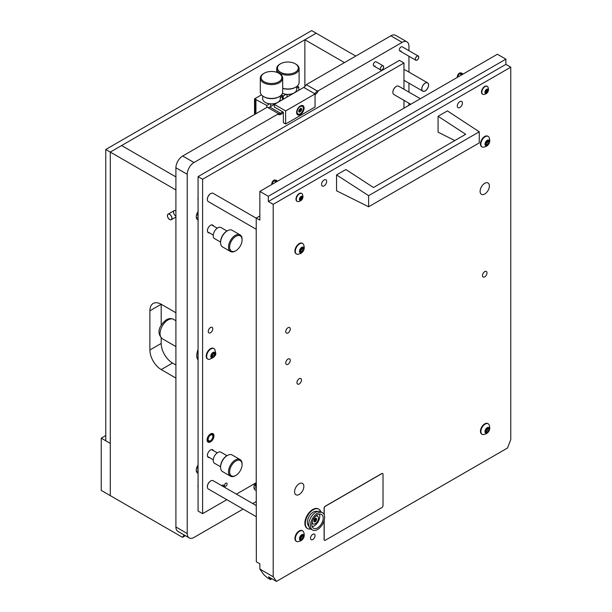 <?xml version="1.0" encoding="UTF-8"?>
<svg xmlns="http://www.w3.org/2000/svg" width="612" height="612" viewBox="0 0 612 612"><rect width="100%" height="100%" fill="white"/><g stroke="black" fill="none" stroke-linecap="round" stroke-linejoin="round"><path stroke-width="0.92" d="M383.188 65.859A2.402 1.385 -60 0 1 383.556 67.787A2.402 1.385 -60 0 1 381.987 69.898A2.402 1.385 -60 0 1 380.786 70.02A2.402 1.385 -60 0 1 380.419 68.093A2.402 1.385 -60 0 1 381.987 65.981A2.402 1.385 -60 0 1 383.188 65.859L376.204 61.827A2.402 1.385 120 0 0 375.011 61.95A2.402 1.385 120 0 0 373.442 64.061A2.402 1.385 120 0 0 373.81 65.989A2.402 1.385 120 0 0 375.011 65.867M418.256 56.067A2.402 1.385 -60 0 1 418.623 57.987A2.402 1.385 -60 0 1 417.055 60.098A2.402 1.385 -60 0 1 415.854 60.221A2.402 1.385 -60 0 1 415.487 58.301A2.402 1.385 -60 0 1 417.055 56.182A2.402 1.385 -60 0 1 418.256 56.067L402.229 46.81A2.402 1.385 120 0 0 401.028 46.925A2.402 1.385 120 0 0 399.46 49.044A2.402 1.385 120 0 0 399.827 50.964A2.402 1.385 120 0 0 401.028 50.85M427.581 82.842A4.797 2.769 -60 0 1 428.323 86.69A4.797 2.769 -60 0 1 425.187 90.92A4.797 2.769 -60 0 1 422.785 91.157A4.797 2.769 -60 0 1 422.051 87.309A4.797 2.769 -60 0 1 425.187 83.079A4.797 2.769 -60 0 1 427.581 82.842L405.687 70.204A4.797 2.769 120 0 0 403.966 70.128M267.52 107.337A4.797 2.769 120 0 0 269.785 107.024L274.321 104.407L274.321 107.016L283.371 112.241L283.371 122.691L285.636 123.999L315.05 107.016L315.05 93.95L303.751 87.417A4.797 2.769 120 0 0 306.283 84.647L317.031 90.851L318.317 90.76A5.6 3.236 -60 0 1 315.065 94.6L315.05 94.569M408.946 50.689L408.946 46.275A9.601 5.539 120 0 0 406.957 41.884L395.643 35.351A9.601 5.539 120 0 0 390.846 35.825L306.283 84.647M283.371 112.891L281.099 114.207A5.6 3.236 -60 0 1 277.848 114.123L278.001 113.381L267.253 107.177L182.69 155.999A9.601 5.539 120 0 0 175.904 167.757L175.904 526.986A9.601 5.539 120 0 0 177.893 531.377L189.207 537.91A9.601 5.539 120 0 0 194.004 537.435L243.109 509.085M254.867 483.488A6.403 3.695 120 0 0 255.288 490.074A6.403 3.695 120 0 0 256.336 490.373M198.074 197.033A10.396 6.005 120 0 0 198.074 200.002M198.074 484.612A10.396 6.005 120 0 0 198.074 487.58M198.074 349.582A12.079 6.977 120 0 0 198.074 360.047M198.074 464.936A6.403 3.695 120 0 0 197.592 473.091A6.403 3.695 120 0 0 198.074 473.298M277.848 114.123L194.004 162.532A9.601 5.539 120 0 0 187.218 174.29L187.218 533.519A9.601 5.539 120 0 0 189.207 537.91M252.71 503.546L256.336 501.45M408.946 105.318L408.946 103.221M408.946 92.137L408.946 83.171M408.946 72.086L408.946 56.227M406.957 41.884A9.601 5.539 120 0 0 402.161 42.358L318.317 90.76M198.074 211.515A6.403 3.695 120 0 0 197.592 219.67A6.403 3.695 120 0 0 198.074 219.876M303.751 87.417L314.499 93.621A4.797 2.769 120 0 0 317.031 90.851M278.001 113.381A4.797 2.769 120 0 0 278.131 113.465A4.797 2.769 120 0 0 280.533 113.228L282.805 111.912M225.79 486.226A1.844 1.063 120 0 0 226.998 484.605A1.844 1.063 120 0 0 226.715 483.136A1.844 1.063 120 0 0 225.79 483.228A1.844 1.063 120 0 0 224.589 484.849A1.844 1.063 120 0 0 224.872 486.318A1.844 1.063 120 0 0 225.79 486.226M223.556 486.708A1.844 1.063 120 0 0 223.319 485.094A1.844 1.063 120 0 0 222.401 485.186A1.844 1.063 120 0 0 221.804 485.698M210.52 433.916A4.881 2.815 -60 0 1 212.961 433.671A4.881 2.815 -60 0 1 213.71 437.58A4.881 2.815 -60 0 1 210.52 441.879A4.881 2.815 -60 0 1 208.08 442.124A4.881 2.815 -60 0 1 207.33 438.215A4.881 2.815 -60 0 1 210.52 433.916M213.435 225.958A4.399 2.54 120 0 0 212.724 225.078A4.399 2.54 120 0 0 210.52 225.3A4.399 2.54 120 0 0 207.644 229.179A4.399 2.54 120 0 0 208.325 232.705A4.399 2.54 120 0 0 209.434 232.881M213.435 450.639A4.399 2.54 120 0 0 212.724 449.759A4.399 2.54 120 0 0 210.52 449.981A4.399 2.54 120 0 0 207.644 453.859A4.399 2.54 120 0 0 208.325 457.386A4.399 2.54 120 0 0 209.434 457.562M210.52 332.744A3.198 1.844 120 0 0 212.609 329.922A3.198 1.844 120 0 0 212.119 327.359A3.198 1.844 120 0 0 210.52 327.519A3.198 1.844 120 0 0 208.432 330.335A3.198 1.844 120 0 0 208.922 332.897A3.198 1.844 120 0 0 210.52 332.744M403.966 89.26L403.966 62.998L202.603 179.255L202.603 513.659L226.822 499.683M236.416 494.136L256.336 482.638M403.966 108.194L403.966 100.345M202.603 179.255L198.074 176.638L198.074 511.051L202.603 513.659M403.966 62.998L399.445 60.381L198.074 176.638M209.22 440.946A3.358 1.943 120 0 0 212.364 438.559A3.358 1.943 120 0 0 212.203 434.987A3.358 1.943 120 0 0 211.821 434.849A3.358 1.943 120 0 0 208.677 437.236A3.358 1.943 120 0 0 208.837 440.808A3.358 1.943 120 0 0 209.22 440.946M344.464 62.6L304.868 39.742L304.868 86.552M355.779 56.075L316.182 33.216L304.868 39.742M175.904 210.865A3.198 1.844 -120 0 0 175.789 210.803A3.198 1.844 -120 0 0 174.19 210.643A3.198 1.844 -120 0 0 173.701 213.206A3.198 1.844 -120 0 0 175.789 216.028M183.822 534.804L183.822 535.477L184.403 535.14M185.36 535.691L182.514 537.336L110.29 495.636L110.29 443.386L101.24 438.161L105.769 435.545M182.514 537.336L183.822 535.477M175.904 378.071L161.201 369.579A15.996 9.234 60 0 1 149.886 349.988L149.886 310.797A15.996 9.234 60 0 1 153.199 303.476A15.996 9.234 60 0 1 161.201 304.263L175.904 312.755M175.904 189.965L110.29 152.082L110.29 495.636L101.24 490.411L101.24 438.161M175.904 176.899L121.604 145.549L110.29 152.082L110.29 443.386L105.769 440.77L105.769 149.473L110.29 152.082L316.182 33.216L311.653 30.6L105.769 149.473M149.886 310.797L161.201 304.263L161.201 325.202M175.904 365.004L172.507 363.046A15.996 9.234 60 0 1 161.201 343.454L161.201 337.878M170.526 215.072A3.121 1.798 60 0 1 171.72 219.088A3.121 1.798 60 0 1 168.843 218.805A3.121 1.798 60 0 1 167.642 214.789A3.121 1.798 60 0 1 170.526 215.072M171.773 219.142A3.198 1.844 60 0 1 171.284 219.708A3.198 1.844 60 0 1 168.422 218.385A3.198 1.844 60 0 1 167.589 214.736A3.198 1.844 60 0 1 168.086 214.169A3.198 1.844 60 0 1 170.939 215.493A3.198 1.844 60 0 1 171.773 219.142M304.08 108.125A5.279 3.045 120 0 0 300.347 105.968A5.279 3.045 120 0 0 296.613 112.44A5.279 3.045 120 0 0 300.347 114.589A5.279 3.045 120 0 0 304.08 108.125M285.636 123.999L285.636 110.933L315.05 93.95M285.636 110.933L274.321 104.407L303.736 87.424M266.832 107.421L266.832 105.463L254.531 98.853L261.454 94.852M266.832 105.463L269.617 103.856M280.296 97.691L282.384 96.482L280.816 95.579M283.234 99.259L283.234 95.992L281.443 94.959M283.234 95.992L286.018 94.386M296.698 88.22L298.786 87.011L297.218 86.108M270.649 106.526L270.649 103.956M287.051 97.056L287.051 94.485M282.384 99.748L282.384 96.482M254.531 114.528L254.531 98.853M298.786 90.278L298.786 87.011M255.938 113.71L255.938 99.182M255.089 114.199L255.089 99.182M282.461 93.307A8.797 5.08 -0 0 0 294.12 92.909L293.783 93.108A8.316 4.804 180 0 1 282.453 93.338M282.698 88.25A11.2 6.464 -0 0 0 295.818 87.095L295.252 87.424A10.396 6.005 180 0 1 282.698 88.373M279.982 64.107L280.548 63.778A10.396 6.005 -0 0 0 280.548 72.27A10.396 6.005 -0 0 0 295.252 72.27A10.396 6.005 -0 0 0 295.252 63.778A10.396 6.005 -0 0 0 280.548 63.778L279.982 64.107A11.2 6.464 180 0 0 276.7 68.674L276.7 72.3M295.252 63.778L295.818 64.107A11.2 6.464 180 0 1 299.1 68.674A11.2 6.464 180 0 1 295.818 73.249A11.2 6.464 180 0 1 283.616 74.649A11.2 6.464 180 0 1 276.7 68.674M293.783 93.108L294.12 92.909A8.797 5.08 -0 0 0 296.698 89.314L296.698 86.522M295.252 87.424L295.818 87.095A11.2 6.464 -0 0 0 299.1 82.521L299.1 68.674M262.693 95.992L262.693 98.784A8.797 5.08 -0 0 0 265.271 102.38A8.797 5.08 -0 0 0 277.718 102.38L277.381 102.579A8.316 4.804 180 0 1 265.616 102.579A8.316 4.804 180 0 1 265.447 102.479M278.85 96.895L279.416 96.566L278.85 96.895A10.396 6.005 180 0 1 264.139 96.895L263.581 96.566A11.2 6.464 -0 0 0 279.416 96.566L279.416 96.566A11.2 6.464 -0 0 0 282.698 91.991L282.698 78.145A11.2 6.464 180 0 1 279.416 82.719A11.2 6.464 180 0 1 267.207 84.119A11.2 6.464 180 0 1 260.299 78.145A11.2 6.464 180 0 1 263.581 73.578L264.139 73.249A10.396 6.005 -0 0 0 264.147 81.74A10.396 6.005 -0 0 0 278.85 81.74A10.396 6.005 -0 0 0 278.85 73.249A10.396 6.005 -0 0 0 264.139 73.249L263.581 73.578M260.299 78.145L260.299 91.991A11.2 6.464 -0 0 0 263.581 96.566M277.381 102.579L277.718 102.38A8.797 5.08 -0 0 0 280.296 98.784L280.296 95.992M278.85 73.249L279.416 73.578A11.2 6.464 180 0 1 282.698 78.145M256.336 483.251A0.91 0.528 -60 0 1 256.244 483.273A0.666 0.383 120 0 0 255.785 484.467A0.91 0.528 -60 0 1 255.831 484.49A0.91 0.528 -60 0 1 255.785 485.63A0.666 0.383 120 0 0 256.244 486.288A0.91 0.528 -60 0 1 256.336 486.203M256.336 486.877A3.167 1.828 -60 0 1 255.64 483.84A3.167 1.828 -60 0 1 256.26 482.684M255.984 485.507A0.666 0.383 120 0 0 256.336 484.918M302.137 106.266A4.399 2.54 120 0 0 301.923 106.113A4.399 2.54 120 0 0 300.018 106.174M301.135 110.871L301.754 109.273L301.035 108.163L299.237 109.617L298.687 111.315L299.314 112.203L301.135 110.871M299.352 110.78L300.507 108.638M303.284 108.385A4.399 2.54 120 0 0 302.374 106.373A4.399 2.54 120 0 0 298.985 107.551A4.399 2.54 120 0 0 297.065 111.981A4.399 2.54 120 0 0 297.975 113.993A4.399 2.54 120 0 0 301.364 112.815A4.399 2.54 120 0 0 303.284 108.385M296.621 112.05A4.399 2.54 120 0 0 297.524 113.733A4.399 2.54 120 0 0 297.761 113.84M298.641 111.04L299.26 110.726L300.469 111.43M383.625 66.991A2.318 1.339 -60 0 1 381.987 69.829A2.318 1.339 -60 0 1 380.343 68.888A2.318 1.339 -60 0 1 381.987 66.042A2.318 1.339 -60 0 1 383.625 66.991M415.418 59.089A2.318 1.339 -60 0 1 417.055 56.25A2.318 1.339 -60 0 1 418.7 57.191A2.318 1.339 -60 0 1 417.055 60.037A2.318 1.339 -60 0 1 415.418 59.089M428.522 85.076A4.72 2.723 -60 0 1 425.187 90.851A4.72 2.723 -60 0 1 421.852 88.931A4.72 2.723 -60 0 1 425.187 83.148A4.72 2.723 -60 0 1 428.522 85.076M198.074 359.925A11.995 6.931 -60 0 1 198.074 349.712M214.277 353.078A0.91 0.528 -60 0 1 214.315 352.78A0.666 0.383 120 0 0 213.512 352.711A0.91 0.528 -60 0 1 212.555 353.323A0.91 0.528 -60 0 1 212.509 353.292A0.666 0.383 120 0 0 211.706 354.294A0.91 0.528 -60 0 1 211.201 355.587A0.666 0.383 120 0 0 211.201 356.658A0.91 0.528 -60 0 1 211.553 356.666A0.91 0.528 -60 0 1 211.706 357.377A0.666 0.383 120 0 0 212.509 357.446A0.91 0.528 -60 0 1 213.466 356.834A0.91 0.528 -60 0 1 213.512 356.865A0.666 0.383 120 0 0 214.315 355.863A0.91 0.528 -60 0 1 214.277 355.626A0.91 0.528 -60 0 1 214.82 354.57A0.666 0.383 120 0 0 214.82 353.499A0.91 0.528 -60 0 1 214.46 353.491A0.91 0.528 -60 0 1 214.277 353.078M211.905 355.932A0.666 0.383 120 0 0 212.616 354.883A0.91 0.528 -60 0 1 212.578 354.639A0.91 0.528 -60 0 1 213.121 353.591A0.666 0.383 120 0 0 213.512 352.94M215.248 353.782A3.167 1.828 -60 0 1 213.007 357.668A3.167 1.828 -60 0 1 210.773 356.375A3.167 1.828 -60 0 1 213.007 352.489A3.167 1.828 -60 0 1 215.248 353.782M209.159 359.435A6.082 3.511 -60 0 1 207.912 359.152A6.082 3.511 -60 0 1 206.649 356.375A6.082 3.511 -60 0 1 209.304 350.255A6.082 3.511 -60 0 1 213.993 348.626A6.082 3.511 -60 0 1 214.858 349.567L215.592 352.596C216.518 355.09 214.376 357.37 209.159 359.435M213.772 348.511A6.082 3.511 120 0 0 213.557 348.373A6.082 3.511 120 0 0 208.876 350.003A6.082 3.511 120 0 0 206.221 356.123A6.082 3.511 120 0 0 207.483 358.907A6.082 3.511 120 0 0 207.705 359.014M210.91 356.291A0.91 0.528 -60 0 1 211.767 355.855A0.91 0.528 -60 0 1 211.813 355.886L213.42 356.811M198.074 467.537A0.666 0.383 120 0 0 198.074 468.608L197.684 468.379M198.074 469.595A3.167 1.828 -60 0 1 197.645 468.318A3.167 1.828 -60 0 1 198.074 466.551M198.074 214.116A0.666 0.383 120 0 0 198.074 215.187L197.684 214.965M198.074 216.174A3.167 1.828 -60 0 1 197.645 214.904A3.167 1.828 -60 0 1 198.074 213.129M235.299 475.715L235.865 475.386A8.797 5.08 -60 0 1 229.638 471.798A8.797 5.08 -60 0 1 235.865 461.02A8.797 5.08 -60 0 1 242.084 464.607A8.797 5.08 -60 0 1 235.865 475.386L235.299 475.715A9.601 5.539 -60 0 1 230.495 476.19A9.601 5.539 -60 0 1 229.026 468.494A9.601 5.539 -60 0 1 235.299 460.04A9.601 5.539 -60 0 1 240.095 459.566A9.601 5.539 -60 0 1 242.084 463.957L242.084 464.607M230.495 476.19L222.577 471.615A9.601 5.539 -60 0 1 220.588 467.224L220.588 466.573A8.797 5.08 -60 0 1 226.815 455.795L227.373 455.466A9.601 5.539 -60 0 1 232.178 454.991L240.095 459.566M220.588 466.772L214.56 463.292A6.403 3.695 -60 0 1 213.58 458.166A6.403 3.695 -60 0 1 217.757 452.528A6.403 3.695 -60 0 1 220.963 452.207L226.998 455.695M226.815 455.795L227.373 455.466A9.601 5.539 -60 0 0 220.588 467.224M235.299 251.035L235.865 250.706A8.797 5.08 -60 0 1 229.638 247.11A8.797 5.08 -60 0 1 235.865 236.339A8.797 5.08 -60 0 1 242.084 239.927A8.797 5.08 -60 0 1 235.865 250.706L235.299 251.035A9.601 5.539 -60 0 1 230.495 251.509A9.601 5.539 -60 0 1 229.026 243.813A9.601 5.539 -60 0 1 235.299 235.36A9.601 5.539 -60 0 1 240.095 234.886A9.601 5.539 -60 0 1 242.084 239.277L242.084 239.927M230.495 251.509L222.577 246.934A9.601 5.539 -60 0 1 220.588 242.543L220.588 241.885A8.797 5.08 -60 0 1 226.815 231.114L227.373 230.785A9.601 5.539 -60 0 1 232.178 230.311L240.095 234.886M220.588 242.092L214.56 238.611A6.403 3.695 -60 0 1 213.58 233.486A6.403 3.695 -60 0 1 217.757 227.848A6.403 3.695 -60 0 1 220.963 227.526L226.998 231.015M226.815 231.114L227.373 230.785A9.601 5.539 -60 0 0 220.588 242.543M420.36 98.723L398.672 86.208A4.797 2.769 120 0 0 396.278 86.445A4.797 2.769 120 0 0 392.881 92.32L392.881 92.06A4.483 2.586 -60 0 1 396.048 86.575A4.483 2.586 -60 0 1 396.163 86.514M392.881 92.32A4.797 2.769 120 0 0 393.876 94.516L410.767 104.27M256.336 505.634L213.144 480.703A4.797 2.769 120 0 0 210.75 480.94A4.797 2.769 120 0 0 207.353 486.815L207.353 486.555A4.483 2.586 -60 0 1 210.52 481.07A4.483 2.586 -60 0 1 210.635 481.009M207.353 486.815A4.797 2.769 120 0 0 208.348 489.011L256.336 516.719M256.221 218.186L213.144 193.315A4.797 2.769 120 0 0 210.75 193.56A4.797 2.769 120 0 0 207.353 199.435L207.353 199.175A4.483 2.586 -60 0 1 210.52 193.69A4.483 2.586 -60 0 1 210.635 193.621M207.353 199.435A4.797 2.769 120 0 0 208.348 201.631L256.221 229.27M324.1 520.621L324.1 539.524A1.599 0.926 120 0 0 324.429 540.258A1.599 0.926 120 0 0 324.475 540.281M324.192 520.292L324.192 539.577A1.599 0.926 120 0 0 324.521 540.312A1.599 0.926 120 0 0 325.324 540.228L381.888 507.577A1.599 0.926 120 0 0 383.02 505.611L383.02 474.262A1.599 0.926 120 0 0 382.684 473.535A1.599 0.926 120 0 0 381.888 473.612L325.324 506.269A1.599 0.926 120 0 0 324.192 508.228L324.192 514.761M382.638 473.504A1.599 0.926 120 0 0 382.592 473.481A1.599 0.926 120 0 0 381.796 473.558L325.232 506.216A1.599 0.926 120 0 0 324.1 508.174L324.1 514.539M457.822 77.097A3.198 1.844 -60 0 1 459.574 73.669L460.584 73.088A3.198 1.844 -60 0 1 461.349 73.035A3.198 1.844 -60 0 1 461.678 73.157L463.162 74.014M460.584 73.088L462.672 74.297M457.401 77.341A2.945 1.698 -60 0 1 457.317 76.737A2.945 1.698 -60 0 1 459.398 73.134A2.945 1.698 -60 0 1 460.568 72.874L461.349 73.035M461.67 74.878L459.574 73.669M272.294 184.212A3.198 1.844 -60 0 1 274.046 180.785L275.056 180.203A3.198 1.844 -60 0 1 275.821 180.142A3.198 1.844 -60 0 1 276.15 180.272L277.634 181.129M275.056 180.203L277.144 181.412M271.873 184.457A2.945 1.698 -60 0 1 271.789 183.852A2.945 1.698 -60 0 1 273.87 180.249A2.945 1.698 -60 0 1 275.04 179.989L275.821 180.142M276.142 181.994L274.046 180.785M336.546 174.91L336.546 190.783L368.615 206.78L368.615 195.679L336.546 174.91L345.879 169.524L373.481 187.517L465.678 134.288L438.077 116.288L447.41 110.902L479.257 131.802L368.615 195.679M479.257 131.802L479.257 142.902L368.615 206.78M438.077 116.288L438.077 132.161L454.8 140.569M311.883 524.637A8.002 4.621 120 0 0 313.543 528.294A8.002 4.621 120 0 0 319.701 526.152A8.002 4.621 120 0 0 323.197 518.104A8.002 4.621 120 0 0 321.537 514.44A8.002 4.621 120 0 0 315.371 516.582A8.002 4.621 120 0 0 311.883 524.637M312.219 526.664A8.002 4.621 120 0 0 319.801 516.146A8.002 4.621 120 0 0 319.464 514.118M322.539 512.711L320.841 511.731A9.999 5.776 120 0 0 318.913 511.265A9.999 5.776 120 0 0 308.769 524.469A9.999 5.776 120 0 0 309.473 527.613A9.999 5.776 120 0 0 310.842 529.051L312.541 530.03A9.999 5.776 120 0 0 320.244 527.345A9.999 5.776 120 0 0 324.612 517.285A9.999 5.776 120 0 0 322.539 512.711A9.999 5.776 120 0 0 314.836 515.388A9.999 5.776 120 0 0 310.468 525.448A9.999 5.776 120 0 0 312.541 530.03M318.913 511.265L315.784 511.326A8.285 4.781 120 0 0 307.385 522.266A8.285 4.781 120 0 0 307.966 524.866L309.473 527.613M318.607 509.062A11.2 6.464 120 0 0 318.385 508.924A11.2 6.464 120 0 0 309.756 511.923A11.2 6.464 120 0 0 304.868 523.199A11.2 6.464 120 0 0 307.186 528.324A11.2 6.464 120 0 0 307.415 528.447M320.764 511.686A11.2 6.464 120 0 0 318.837 509.184A11.2 6.464 120 0 0 310.207 512.19A11.2 6.464 120 0 0 305.319 523.459A11.2 6.464 120 0 0 307.637 528.584A11.2 6.464 120 0 0 310.766 528.998M486.127 429.433A0.91 0.528 -60 0 1 485.897 429.517A0.666 0.383 120 0 0 485.431 430.718A0.91 0.528 -60 0 1 485.477 430.741A0.91 0.528 -60 0 1 485.431 431.873A0.666 0.383 120 0 0 485.897 432.539A0.91 0.528 -60 0 1 486.586 432.309A0.91 0.528 -60 0 1 486.762 432.615A0.666 0.383 120 0 0 487.695 432.08A0.91 0.528 -60 0 1 488.567 430.993A0.666 0.383 120 0 0 489.026 429.8A0.91 0.528 -60 0 1 488.98 429.777A0.91 0.528 -60 0 1 489.026 428.637A0.666 0.383 120 0 0 488.567 427.979A0.91 0.528 -60 0 1 488.33 428.163A0.91 0.528 -60 0 1 487.879 428.201A0.91 0.528 -60 0 1 487.695 427.895A0.666 0.383 120 0 0 486.762 428.438A0.91 0.528 -60 0 1 486.127 429.433M485.63 431.758A0.666 0.383 120 0 0 485.997 431.1A0.91 0.528 -60 0 1 486.869 430.014A0.666 0.383 120 0 0 487.42 428.874M487.228 427.673A3.167 1.828 -60 0 1 489.47 428.966A3.167 1.828 -60 0 1 487.228 432.845A3.167 1.828 -60 0 1 484.987 431.552A3.167 1.828 -60 0 1 487.228 427.673M485.171 424.101A6.082 3.511 -60 0 1 488.208 423.802A6.082 3.511 -60 0 1 489.08 424.743C490.533 428.499 489.631 431.498 486.372 433.732L483.381 434.612A6.082 3.511 -60 0 1 482.134 434.329A6.082 3.511 -60 0 1 481.2 429.463A6.082 3.511 -60 0 1 485.171 424.101M487.986 423.688A6.082 3.511 120 0 0 487.779 423.558A6.082 3.511 120 0 0 484.742 423.856A6.082 3.511 120 0 0 480.772 429.211A6.082 3.511 120 0 0 481.698 434.084A6.082 3.511 120 0 0 481.927 434.199M488.934 429.739L487.328 428.821A0.91 0.528 -60 0 1 487.282 428.798A0.91 0.528 -60 0 1 487.228 427.834M486.127 142.053A0.91 0.528 -60 0 1 485.897 142.137A0.666 0.383 120 0 0 485.431 143.33A0.91 0.528 -60 0 1 485.477 143.353A0.91 0.528 -60 0 1 485.431 144.493A0.666 0.383 120 0 0 485.897 145.151A0.91 0.528 -60 0 1 486.586 144.922A0.91 0.528 -60 0 1 486.762 145.228A0.666 0.383 120 0 0 487.695 144.692A0.91 0.528 -60 0 1 488.567 143.613A0.666 0.383 120 0 0 489.026 142.412A0.91 0.528 -60 0 1 488.98 142.389A0.91 0.528 -60 0 1 489.026 141.257A0.666 0.383 120 0 0 488.567 140.592A0.91 0.528 -60 0 1 488.33 140.775A0.91 0.528 -60 0 1 487.879 140.821A0.91 0.528 -60 0 1 487.695 140.515A0.666 0.383 120 0 0 486.762 141.051A0.91 0.528 -60 0 1 486.127 142.053M485.63 144.371A0.666 0.383 120 0 0 485.997 143.713A0.91 0.528 -60 0 1 486.869 142.634A0.666 0.383 120 0 0 487.42 141.487M487.228 140.286A3.167 1.828 -60 0 1 489.47 141.579A3.167 1.828 -60 0 1 487.228 145.457A3.167 1.828 -60 0 1 484.987 144.164A3.167 1.828 -60 0 1 487.228 140.286M485.171 136.721A6.082 3.511 -60 0 1 488.208 136.422A6.082 3.511 -60 0 1 489.08 137.363C490.533 141.12 489.631 144.118 486.372 146.352L483.381 147.232A6.082 3.511 -60 0 1 482.134 146.949A6.082 3.511 -60 0 1 481.2 142.076A6.082 3.511 -60 0 1 485.171 136.721M487.986 136.308A6.082 3.511 120 0 0 487.779 136.17A6.082 3.511 120 0 0 484.742 136.476A6.082 3.511 120 0 0 480.772 141.831A6.082 3.511 120 0 0 481.698 146.704A6.082 3.511 120 0 0 481.927 146.811M488.934 142.359L487.328 141.433A0.91 0.528 -60 0 1 487.282 141.41A0.91 0.528 -60 0 1 487.228 140.454M300.599 536.548A0.91 0.528 -60 0 1 300.37 536.632A0.666 0.383 120 0 0 299.903 537.826A0.91 0.528 -60 0 1 299.949 537.849A0.91 0.528 -60 0 1 299.903 538.988A0.666 0.383 120 0 0 300.37 539.646A0.91 0.528 -60 0 1 301.058 539.424A0.91 0.528 -60 0 1 301.234 539.73A0.666 0.383 120 0 0 302.167 539.187A0.91 0.528 -60 0 1 303.032 538.109A0.666 0.383 120 0 0 303.498 536.908A0.91 0.528 -60 0 1 303.453 536.885A0.91 0.528 -60 0 1 303.498 535.752A0.666 0.383 120 0 0 303.032 535.087A0.91 0.528 -60 0 1 302.802 535.271A0.91 0.528 -60 0 1 302.351 535.316A0.91 0.528 -60 0 1 302.167 535.01A0.666 0.383 120 0 0 301.234 535.546A0.91 0.528 -60 0 1 300.599 536.548M300.102 538.874A0.666 0.383 120 0 0 300.469 538.208A0.91 0.528 -60 0 1 301.341 537.129A0.666 0.383 120 0 0 301.892 535.99M301.701 534.781A3.167 1.828 -60 0 1 303.942 536.074A3.167 1.828 -60 0 1 301.701 539.96A3.167 1.828 -60 0 1 299.459 538.659A3.167 1.828 -60 0 1 301.701 534.781M299.643 531.216A6.082 3.511 -60 0 1 302.68 530.918A6.082 3.511 -60 0 1 303.552 531.859C305.005 535.615 304.103 538.614 300.844 540.847L297.853 541.727A6.082 3.511 -60 0 1 296.606 541.444A6.082 3.511 -60 0 1 295.673 536.571A6.082 3.511 -60 0 1 299.643 531.216M302.458 530.803A6.082 3.511 120 0 0 302.252 530.665A6.082 3.511 120 0 0 299.214 530.971A6.082 3.511 120 0 0 295.244 536.326A6.082 3.511 120 0 0 296.17 541.199A6.082 3.511 120 0 0 296.392 541.306M303.407 536.854L301.8 535.928A0.91 0.528 -60 0 1 301.754 535.905A0.91 0.528 -60 0 1 301.701 534.949M300.599 249.16A0.91 0.528 -60 0 1 300.37 249.245A0.666 0.383 120 0 0 299.903 250.446A0.91 0.528 -60 0 1 299.949 250.469A0.91 0.528 -60 0 1 299.903 251.608A0.666 0.383 120 0 0 300.37 252.266A0.91 0.528 -60 0 1 301.058 252.037A0.91 0.528 -60 0 1 301.234 252.343A0.666 0.383 120 0 0 302.167 251.807A0.91 0.528 -60 0 1 303.032 250.729A0.666 0.383 120 0 0 303.498 249.528A0.91 0.528 -60 0 1 303.453 249.505A0.91 0.528 -60 0 1 303.498 248.373A0.666 0.383 120 0 0 303.032 247.707A0.91 0.528 -60 0 1 302.802 247.891A0.91 0.528 -60 0 1 302.351 247.937A0.91 0.528 -60 0 1 302.167 247.63A0.666 0.383 120 0 0 301.234 248.166A0.91 0.528 -60 0 1 300.599 249.16M300.102 251.486A0.666 0.383 120 0 0 300.469 250.828A0.91 0.528 -60 0 1 301.341 249.75A0.666 0.383 120 0 0 301.892 248.602M301.701 247.401A3.167 1.828 -60 0 1 303.942 248.694A3.167 1.828 -60 0 1 301.701 252.572A3.167 1.828 -60 0 1 299.459 251.28A3.167 1.828 -60 0 1 301.701 247.401M299.643 243.836A6.082 3.511 -60 0 1 302.68 243.53A6.082 3.511 -60 0 1 303.552 244.479C305.005 248.235 304.103 251.226 300.844 253.46L297.853 254.347A6.082 3.511 -60 0 1 296.606 254.064A6.082 3.511 -60 0 1 295.673 249.191A6.082 3.511 -60 0 1 299.643 243.836M302.458 243.423A6.082 3.511 120 0 0 302.252 243.285A6.082 3.511 120 0 0 299.214 243.584A6.082 3.511 120 0 0 295.244 248.946A6.082 3.511 120 0 0 296.17 253.812A6.082 3.511 120 0 0 296.392 253.926M303.407 249.474L301.8 248.548A0.91 0.528 -60 0 1 301.754 248.526A0.91 0.528 -60 0 1 301.701 247.562M312.051 522.962A4.399 2.54 120 0 0 312.678 523.643A4.399 2.54 120 0 0 312.916 523.757M316.412 518.364L315.333 518.265L314.254 519.611L314.017 521.852L315.096 521.944L316.289 520.628L316.412 518.364M314.155 521.156L315.44 519.083M312.235 522.174A4.399 2.54 120 0 0 313.13 523.903A4.399 2.54 120 0 0 315.333 523.688A4.399 2.54 120 0 0 318.209 519.81A4.399 2.54 120 0 0 317.536 516.283A4.399 2.54 120 0 0 315.585 516.367M317.291 516.176A4.399 2.54 120 0 0 317.077 516.023A4.399 2.54 120 0 0 316.175 515.817M316.557 519.726L315.341 519.03L315.31 518.341M485.698 92.68L485.744 93.261L487.565 91.93L488.192 90.331L487.466 89.222L485.668 90.675L485.125 92.374L485.698 92.68M486.9 92.489L485.339 91.586L486.249 89.956M484.941 92.205A2.349 1.354 -60 0 1 486.609 89.321A2.349 1.354 -60 0 1 488.269 90.285A2.349 1.354 -60 0 1 486.609 93.162A2.349 1.354 -60 0 1 484.941 92.205M481.82 92.205A4.559 2.632 -60 0 1 483.809 87.615A4.559 2.632 -60 0 1 487.328 86.391A4.559 2.632 -60 0 1 487.971 87.088L488.529 89.383C488.322 92.32 486.708 94.034 483.694 94.5A4.559 2.632 -60 0 1 482.769 94.286A4.559 2.632 -60 0 1 481.82 92.205M487.167 86.315A4.559 2.632 120 0 0 487.022 86.216A4.559 2.632 120 0 0 483.511 87.439A4.559 2.632 120 0 0 481.514 92.029A4.559 2.632 120 0 0 482.463 94.11A4.559 2.632 120 0 0 482.616 94.194M300.171 199.795L300.217 200.376L302.037 199.045L302.665 197.439L301.938 196.337L300.14 197.791L299.597 199.489L300.171 199.795M301.372 199.604L299.811 198.701L300.752 197.095M299.413 199.313A2.349 1.354 -60 0 1 301.081 196.437A2.349 1.354 -60 0 1 302.741 197.393A2.349 1.354 -60 0 1 301.081 200.277A2.349 1.354 -60 0 1 299.413 199.313M296.292 199.313A4.559 2.632 -60 0 1 298.281 194.731A4.559 2.632 -60 0 1 301.8 193.507A4.559 2.632 -60 0 1 302.443 194.203L303.001 196.498C302.795 199.435 301.18 201.141 298.166 201.616A4.559 2.632 -60 0 1 297.241 201.402A4.559 2.632 -60 0 1 296.292 199.313M301.639 193.43A4.559 2.632 120 0 0 301.494 193.331A4.559 2.632 120 0 0 297.975 194.555A4.559 2.632 120 0 0 295.986 199.137A4.559 2.632 120 0 0 296.935 201.226A4.559 2.632 120 0 0 297.088 201.31M312.786 534.299A3.198 1.844 120 0 0 310.697 537.122A3.198 1.844 120 0 0 311.187 539.685A3.198 1.844 120 0 0 312.786 539.524A3.198 1.844 120 0 0 314.882 536.709A3.198 1.844 120 0 0 314.384 534.138A3.198 1.844 120 0 0 312.786 534.299M484.742 183.302A6.556 3.787 120 0 0 480.458 189.085A6.556 3.787 120 0 0 481.46 194.341A6.556 3.787 120 0 0 484.742 194.012A6.556 3.787 120 0 0 489.026 188.236A6.556 3.787 120 0 0 488.024 182.98A6.556 3.787 120 0 0 484.742 183.302M299.214 483.748A6.556 3.787 120 0 0 294.93 489.524A6.556 3.787 120 0 0 295.933 494.787A6.556 3.787 120 0 0 299.214 494.458A6.556 3.787 120 0 0 303.498 488.674A6.556 3.787 120 0 0 302.489 483.419A6.556 3.787 120 0 0 299.214 483.748M288.015 327.711A3.198 1.844 120 0 0 285.919 330.534A3.198 1.844 120 0 0 286.416 333.096A3.198 1.844 120 0 0 288.015 332.936A3.198 1.844 120 0 0 290.103 330.113A3.198 1.844 120 0 0 289.614 327.55A3.198 1.844 120 0 0 288.015 327.711M288.015 359.06A3.198 1.844 120 0 0 285.919 361.883A3.198 1.844 120 0 0 286.416 364.446A3.198 1.844 120 0 0 288.015 364.285A3.198 1.844 120 0 0 290.103 361.47A3.198 1.844 120 0 0 289.614 358.9A3.198 1.844 120 0 0 288.015 359.06M459.849 101.592A3.603 2.081 120 0 0 457.501 104.767A3.603 2.081 120 0 0 458.051 107.651A3.603 2.081 120 0 0 459.849 107.475A3.603 2.081 120 0 0 462.205 104.3A3.603 2.081 120 0 0 461.655 101.416A3.603 2.081 120 0 0 459.849 101.592M324.1 179.974A3.603 2.081 120 0 0 321.751 183.141A3.603 2.081 120 0 0 322.302 186.025A3.603 2.081 120 0 0 324.1 185.849A3.603 2.081 120 0 0 326.448 182.674A3.603 2.081 120 0 0 325.898 179.79A3.603 2.081 120 0 0 324.1 179.974M484.742 271.606A3.198 1.844 120 0 0 482.654 274.428A3.198 1.844 120 0 0 483.143 276.991A3.198 1.844 120 0 0 484.742 276.831A3.198 1.844 120 0 0 486.831 274.015A3.198 1.844 120 0 0 486.341 271.453A3.198 1.844 120 0 0 484.742 271.606M299.214 378.721A3.198 1.844 120 0 0 297.118 381.544A3.198 1.844 120 0 0 297.616 384.107A3.198 1.844 120 0 0 299.214 383.946A3.198 1.844 120 0 0 301.303 381.131A3.198 1.844 120 0 0 300.813 378.56A3.198 1.844 120 0 0 299.214 378.721M510.76 67.175L273.197 204.332L273.197 576.756L276.456 581.4L507.493 448.015L510.76 439.6L510.76 67.175L505.894 64.367L505.894 59.142L497.411 54.246L259.848 191.403L268.331 196.299L505.894 59.142M276.456 581.4L268.538 576.825L270.496 579.618L267.329 577.789L263.764 574.622L259.848 569.045L273.197 576.756M270.496 579.618L271.935 578.784M259.848 569.045L259.848 563.82L256.336 561.801L256.221 470.291L256.221 218.048L259.848 215.96M273.197 204.332L268.331 201.524L268.331 196.299M259.848 191.403L259.848 220.136L256.221 218.048M268.331 201.524L505.894 64.367M402.161 42.358L390.846 35.825M187.218 174.29L175.904 167.757M194.004 162.532L182.69 155.999M187.218 533.519L175.904 526.986M269.785 107.024L280.533 113.228L281.099 114.207M212.066 434.268A4.001 2.31 120 0 0 208.157 437.481A4.001 2.31 120 0 0 208.975 441.527A4.001 2.31 120 0 0 212.892 438.314A4.001 2.31 120 0 0 212.066 434.268M208.095 441.925A4.797 2.769 -60 0 1 207.667 441.788M161.201 369.579L172.507 363.046M149.886 349.988L161.201 343.454M255.64 485.936L256.244 486.288M299.865 110.03L301.112 110.749M300.676 108.286L301.112 108.538M300.232 109.104L301.471 109.816M299.26 111.568L299.811 111.881M175.904 346.591L162.387 338.78A11.2 6.464 -60 0 1 160.665 329.807A11.2 6.464 -60 0 1 167.986 319.938A11.2 6.464 -60 0 1 173.586 319.387L175.904 320.726M213.71 352.435L214.315 352.78M213.121 353.591L214.82 354.57M211.744 357.003L212.509 357.446M210.811 356.436L211.201 356.658M212.616 354.883L214.315 355.863M487.305 427.673L487.695 427.895M485.997 431.1L487.695 432.08M485.285 432.187L485.897 432.539M486.869 430.014L488.567 430.993M488.261 428.193L489.026 428.637M487.305 140.293L487.695 140.515M485.997 143.713L487.695 144.692M485.285 144.799L485.897 145.151M486.869 142.634L488.567 143.613M488.261 140.814L489.026 141.257M301.777 534.789L302.167 535.01M300.469 538.208L302.167 539.187M299.758 539.302L300.37 539.646M301.341 537.129L303.032 538.109M302.733 535.309L303.498 535.752M301.777 247.401L302.167 247.63M300.469 250.828L302.167 251.807M299.758 251.915L300.37 252.266M301.341 249.75L303.032 250.729M302.733 247.929L303.498 248.373M315.05 519.909L316.289 520.628M314.423 520.682L315.67 521.401M313.941 521.478L314.377 521.73M316.075 518.616L316.626 518.93M485.852 90.828L487.542 91.808M485.698 92.626L486.249 92.94M486.41 90.01L487.909 90.874M487.106 89.344L487.542 89.597M300.324 197.944L302.014 198.923M300.171 199.742L300.722 200.055M300.882 197.125L302.382 197.99M301.578 196.46L302.014 196.712M207.552 441.726L208.271 441.986C211.783 442.82 215.623 435.056 212.356 433.411M171.284 219.708L175.904 217.038M168.086 214.169L174.19 210.643M254.095 488.338L256.336 487.688M255.885 485.454L256.336 485.714M302.374 106.373L301.923 106.113M297.975 113.993L297.524 113.733M298.595 111.017L299.13 111.323M300.461 108.607L301.219 109.043M299.26 110.726L300.5 111.445M380.786 70.02L373.81 65.989M415.854 60.221L399.827 50.964M422.785 91.157L403.966 80.294M198.074 484.826L198.074 486.601M198.074 197.248L197.967 198.678M162.387 338.78C154.997 331.964 161.216 323.694 166.388 319.778C168.828 318.339 171.222 318.209 173.586 319.387M207.912 359.152L207.483 358.907M213.993 348.626L213.557 348.373M210.811 356.238L211.553 356.666M211.767 355.855L213.466 356.834M213.412 352.887L214.46 353.491M196.406 471.355L198.074 470.957M197.691 468.18L198.074 468.409M196.406 217.941L198.074 217.535M197.691 214.766L198.074 214.988M217.26 452.849L211.607 449.583M213.267 459.773L207.606 456.506M217.26 228.169L211.607 224.902M213.267 235.092L207.606 231.826M318.385 508.924L318.837 509.184M307.186 528.324L307.637 528.584M487.137 427.773L487.879 428.201M488.208 423.802L487.779 423.558M482.134 434.329L481.698 434.084M485.53 431.697L486.586 432.309M487.282 428.798L488.98 429.777M487.137 140.393L487.879 140.821M488.208 136.422L487.779 136.17M482.134 146.949L481.698 146.704M485.53 144.317L486.586 144.922M487.282 141.41L488.98 142.389M301.601 534.888L302.351 535.316M302.68 530.918L302.252 530.665M296.606 541.444L296.17 541.199M300.002 538.812L301.058 539.424M301.754 535.905L303.453 536.885M301.601 247.508L302.351 247.937M302.68 243.53L302.252 243.285M296.606 254.064L296.17 253.812M300.002 251.433L301.058 252.037M301.754 248.526L303.453 249.505M314.117 521.133L314.866 521.569M313.13 523.903L312.678 523.643M317.536 516.283L317.077 516.023M315.264 518.31L315.8 518.624M315.341 519.03L316.588 519.749M485.339 91.586L486.938 92.504M486.892 89.666L487.649 90.102M485.033 92.075L485.561 92.381M299.811 198.693L301.41 199.619M301.364 196.781L302.121 197.217M299.505 199.183L300.033 199.497"/></g></svg>
